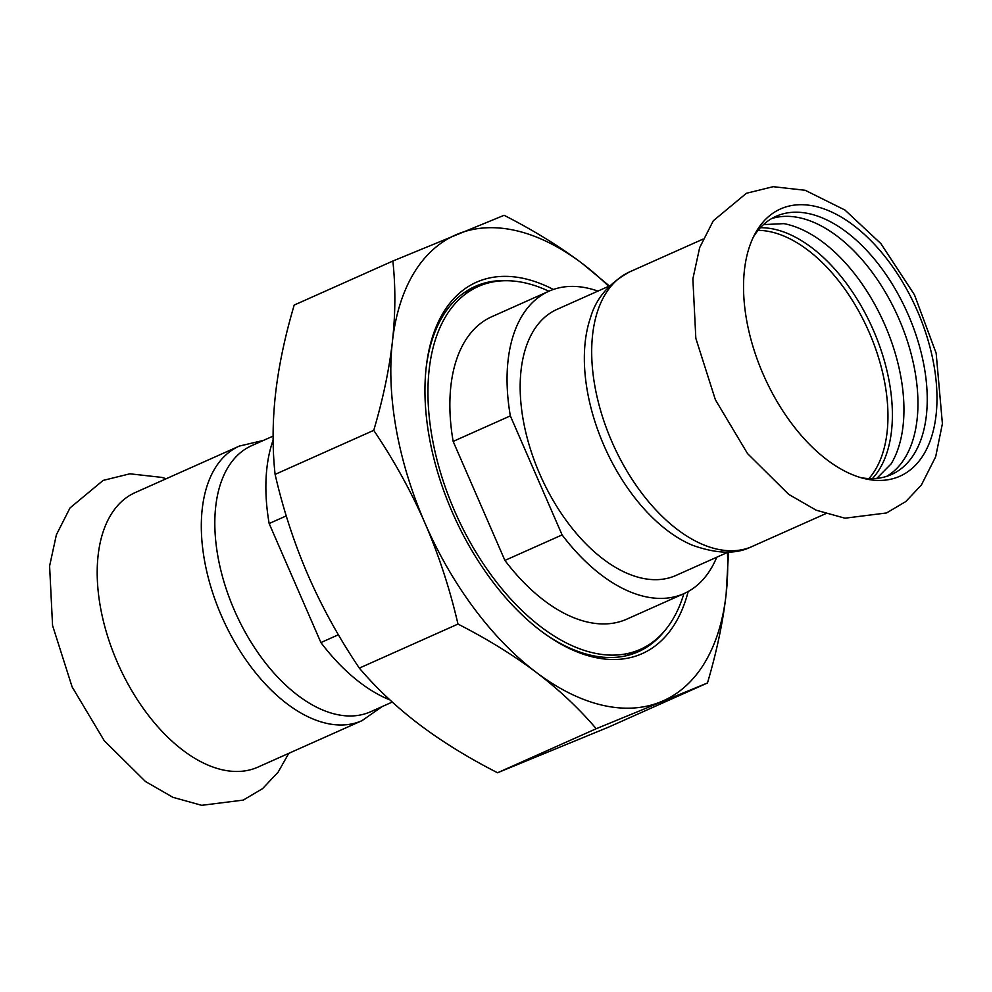 <?xml version="1.0" encoding="UTF-8"?>
<svg xmlns="http://www.w3.org/2000/svg" width="992" height="992" viewBox="0 0 992 992"><rect width="100%" height="100%" fill="white"/><g stroke="black" fill="none" stroke-linecap="round" stroke-linejoin="round"><path stroke-width="1.49" d="M763.158 374.22A146.382 83.328 65.9 0 0 864.528 478.628A146.382 83.328 65.9 0 0 898.616 476.755A146.382 83.328 65.9 0 0 917.34 310.843A146.382 83.328 65.9 0 0 755.148 233.566A146.382 83.328 65.9 0 0 763.158 374.22M263.364 440.436L239.382 446.065A150.362 85.585 -114.1 0 0 221.489 615.92A150.362 85.585 -114.1 0 0 361.956 720.676L257.846 767.151A150.362 85.585 -114.1 0 1 256.506 767.721A150.362 85.585 -114.1 0 1 117.887 663.561A150.362 85.585 -114.1 0 1 135.272 492.54L239.382 446.065A150.362 85.585 -114.1 0 1 240.721 445.495M860.833 477.648A141.422 80.501 65.9 0 0 890.171 475.081A141.422 80.501 65.9 0 0 891.436 474.548A141.422 80.501 65.9 0 0 908.263 314.799A141.422 80.501 65.9 0 0 776.153 216.268A141.422 80.501 65.9 0 0 753.412 236.976M771.615 218.6A141.422 80.501 -114.1 0 1 898.008 316.746A141.422 80.501 -114.1 0 1 886.662 476.358M763.518 224.601L783.903 223.634A141.422 80.501 -114.1 0 1 884.021 322.995A141.422 80.501 -114.1 0 1 891.126 463.859L876.804 478.392M872.365 478.64A141.422 80.501 65.9 0 0 872.464 328.154A141.422 80.501 65.9 0 0 760.368 227.726M392.274 702.063L370.512 711.785A145.725 82.944 -114.1 0 1 234.372 610.254A145.725 82.944 -114.1 0 1 251.72 445.644L273.11 436.096M752.345 546.418A150.362 85.585 65.9 0 1 751.006 547.001A150.362 85.585 65.9 0 1 611.866 441.663A150.362 85.585 65.9 0 1 629.771 271.82C609.088 283.08 596.006 298.344 590.525 317.614A145.725 82.944 65.9 0 0 603.868 445.321A145.725 82.944 65.9 0 0 692.044 545.067C715.939 553.747 735.444 554.454 750.572 547.175L825.542 513.757M338.384 634.768L320.912 642.568L269.154 523.54L286.254 515.914M389.992 699.968A165.59 94.265 -114.1 0 1 320.912 642.568M269.154 523.54A165.59 94.265 -114.1 0 1 273.122 440.113M562.104 534.911L504.916 560.43L453.158 441.415L510.347 415.884L562.104 534.911A165.59 94.265 -114.1 0 0 683.959 593.625L626.77 619.157A165.59 94.265 -114.1 0 1 504.916 560.43M683.86 593.675A198.71 113.113 -114.1 0 1 640.262 649.4A198.71 113.113 -114.1 0 1 638.501 650.157A198.71 113.113 -114.1 0 1 455.291 512.504A198.71 113.113 -114.1 0 1 478.28 286.49A198.71 113.113 -114.1 0 1 480.041 285.721A198.71 113.113 -114.1 0 1 548.874 291.239M453.158 441.415A165.59 94.265 -114.1 0 1 491.772 316.721L548.96 291.202A165.59 94.265 -114.1 0 1 597.953 291.102M510.347 415.884A165.59 94.265 -114.1 0 1 548.96 291.202M728.364 552.048L675.862 575.484A145.725 82.944 -114.1 0 1 674.56 576.042A145.725 82.944 -114.1 0 1 540.218 475.094A145.725 82.944 -114.1 0 1 557.07 309.343L609.572 285.907M716.745 557.231A165.59 94.265 -114.1 0 1 683.959 593.625M426.126 368.007A200.037 113.869 -114.1 0 1 475.255 286.378A200.037 113.869 -114.1 0 1 477.028 285.622A200.037 113.869 -114.1 0 1 508.648 280.761M664.814 630.614A200.037 113.869 -114.1 0 1 638.315 651.719A200.037 113.869 -114.1 0 1 636.542 652.488A200.037 113.869 -114.1 0 1 544.757 633.789M553.362 289.466A203.348 115.754 65.9 0 0 426.287 366.618A203.348 115.754 65.9 0 0 545.898 634.595A203.348 115.754 65.9 0 0 640.348 654.41A203.348 115.754 65.9 0 0 688.188 591.517M629.325 654.968A200.037 113.869 65.9 0 0 632.326 652.947M470.332 290.036A200.037 113.869 65.9 0 0 466.835 290.904M727.446 552.457A255.018 145.167 -114.1 0 1 726.132 594.258A255.018 145.167 -114.1 0 1 660.945 701.79A255.018 145.167 -114.1 0 1 536.201 672.328A255.018 145.167 -114.1 0 1 424.973 523.144A255.018 145.167 -114.1 0 1 392.41 341.62A255.018 145.167 -114.1 0 1 457.597 234.1A255.018 145.167 -114.1 0 1 582.341 263.55A255.018 145.167 -114.1 0 1 608.654 286.316M609.398 285.981L582.341 263.55C559.5 246.326 533.423 230.243 504.11 215.301L392.857 261.032L294.202 305.065C284.964 336.288 278.74 365.862 275.54 393.787C272.44 421.674 272.292 448.545 275.094 474.387C283.266 509.714 294.264 543.356 308.103 575.31C322.04 607.216 339.115 638.154 359.327 668.112C376.6 688.423 396.602 707.222 419.331 724.495C442.172 741.718 468.249 757.801 497.562 772.756L608.815 727.024L707.47 682.98C716.708 651.769 722.932 622.195 726.132 594.258L728.562 552.036M392.857 261.032C395.659 286.874 395.498 313.745 392.41 341.62C389.199 369.557 382.986 399.131 373.748 430.354C393.96 460.313 411.035 491.238 424.973 523.144C438.799 555.098 449.798 588.74 457.982 624.067C487.283 639.022 513.36 655.104 536.201 672.328C558.93 689.601 578.931 708.4 596.217 728.723L707.47 682.98M275.094 474.387L373.748 430.354M359.327 668.112L457.982 624.067M497.562 772.756L596.217 728.723M868.905 478.59A140.43 79.93 65.9 0 0 869.128 332.246A140.43 79.93 65.9 0 0 758.099 230.342M886.526 512.963L844.973 518.196L816.218 510.21L788.727 494.376L747.522 453.58L715.381 399.751L695.838 338.346L692.875 278.888L699.658 247.628L713.285 220.794L746.406 193.279L773.165 186.682L805.194 190.29L844.998 210.068L880.896 243.623L914.475 294.835L936.163 353.226L942.4 423.696L935.667 456.779L921.382 485.026L905.845 501.518L886.526 512.963M288.759 753.35L278.12 772.16L262.57 788.64L243.251 800.098L201.698 805.318L172.943 797.332L145.452 781.498L104.247 740.714L72.106 686.886L52.564 625.481L49.6 566.01L56.383 534.762L70.01 507.929L103.131 480.413L129.89 473.804L161.919 477.412L166.185 478.739M361.956 720.676L382.156 706.577M629.771 271.82L702.968 239.146M478.28 286.49L463.847 292.925M640.262 649.4L625.828 655.848"/></g></svg>
